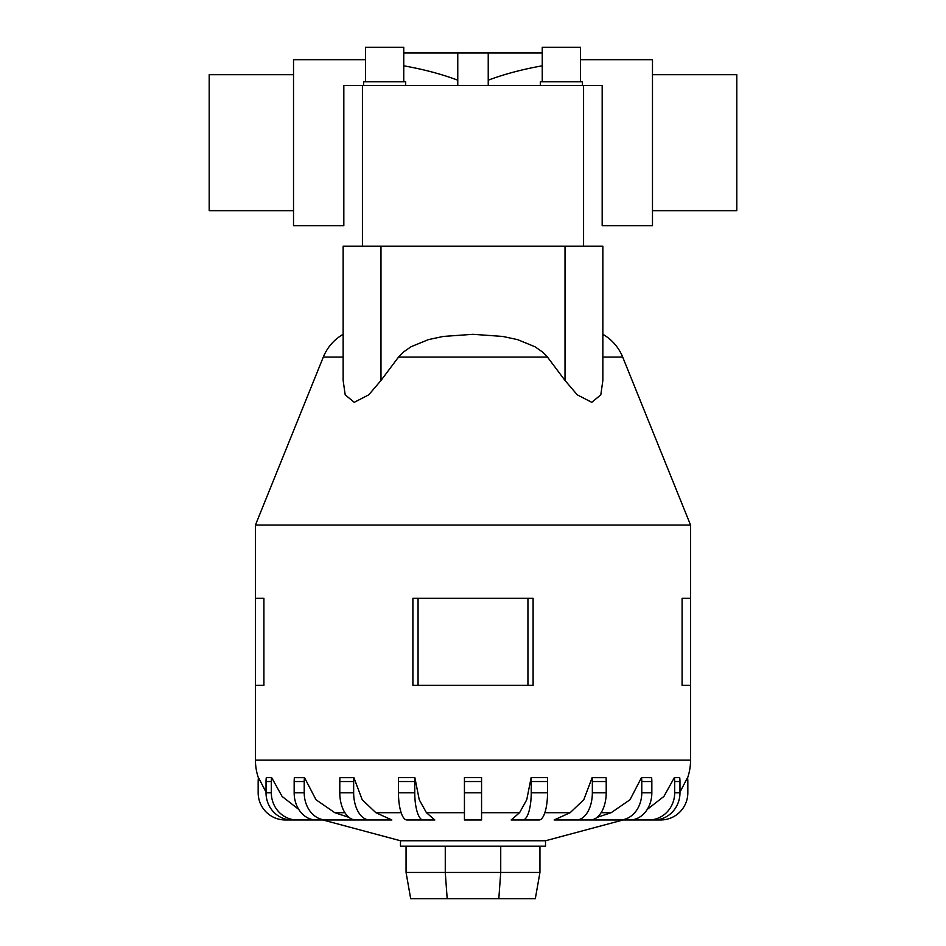 <?xml version="1.0" encoding="UTF-8"?>
<svg xmlns="http://www.w3.org/2000/svg" width="946" height="946" viewBox="0 0 946 946"><rect width="100%" height="100%" fill="white"/><g stroke="black" fill="none" stroke-linecap="round" stroke-linejoin="round"><path stroke-width="1.42" d="M457.769 85.578L457.769 52.952L488.231 52.952L488.231 85.578M343.824 88.297L343.824 225.704L293.52 225.704L293.52 59.681L365.475 59.681M403.753 65.818C423.595 69.33 441.605 74.119 457.769 80.185M652.48 210.674L736.792 210.674L736.792 74.699L652.48 74.699M293.52 210.674L209.208 210.674L209.208 74.699L293.52 74.699M580.525 59.681L652.48 59.681L652.48 225.704L602.176 225.704L602.176 88.297M488.231 80.185C504.395 74.119 522.405 69.33 542.247 65.818M403.753 81.746L403.753 47.3L365.475 47.3L365.475 81.746M405.668 85.578L405.668 81.746L363.571 81.746L363.571 85.578M580.525 81.746L580.525 47.3L542.247 47.3L542.247 81.746M582.429 85.578L582.429 81.746L540.332 81.746L540.332 85.578M602.85 334.305A46.236 46.236 0 0 1 622.693 357.08L690.556 525.042L255.444 525.042L323.307 357.08A46.236 46.236 0 0 1 343.15 334.305M380.978 246.161L602.85 246.161L602.85 380.481L600.805 394.86L591.77 402.31L577.297 394.86L565.022 380.481L547.462 357.056L542.377 351.912L534.987 346.756L517.592 339.626L502.799 336.445L473 334.305L443.201 336.445L428.408 339.626L411.013 346.756L403.623 351.912L398.538 357.056L380.978 380.481L368.704 394.86L354.23 402.31L345.195 394.86L343.15 380.481L343.15 246.161L380.978 246.161L380.978 380.481M623.107 819.969L545.523 840.758L400.477 840.758L322.893 819.969M597.032 817.379L611.187 812.697L629.989 799.76L641.53 777.529L651.605 777.529A27.198 22.006 -90 0 1 651.841 781.538L641.778 781.538L641.778 792.772A27.198 22.006 90 0 1 619.772 819.969L589.204 819.969M554.155 819.969L570.131 812.697L583.788 799.76L592.172 777.529L606.031 777.529A27.198 15.987 -90 0 1 606.209 781.538L592.35 781.538L592.35 792.772A27.198 15.987 90 0 1 576.362 819.969L554.155 819.969M527.454 819.969L511.159 819.969L519.567 812.697L526.745 799.76L531.155 777.529L547.438 777.529L531.155 777.529A27.198 8.408 90 0 1 531.238 781.538L531.238 792.772A27.198 8.408 90 0 1 522.842 819.969L527.454 819.969M426.433 812.697L434.841 819.969L406.875 819.969A27.198 8.408 90 0 1 398.467 792.772L398.467 781.538A27.198 8.408 90 0 1 398.562 777.529L414.845 777.529L419.255 799.76L426.433 812.697L464.439 812.697M375.869 812.697L391.845 819.969L355.779 819.969A27.198 15.987 90 0 1 339.791 792.772L339.791 781.538A27.198 15.987 90 0 1 339.969 777.529L353.828 777.529L362.212 799.76L375.869 812.697L401.151 812.697M356.796 819.969L326.228 819.969A27.198 22.006 -90 0 1 304.222 792.772L304.222 781.538L294.159 781.538A27.198 22.006 90 0 1 294.395 777.529L304.47 777.529L316.011 799.76L334.813 812.697L348.968 817.379M533.106 598.333L533.106 685.353L533.106 598.333L412.894 598.333L412.894 685.353L533.106 685.353M690.556 525.042L690.556 598.333L682.09 598.333L682.09 685.353L690.556 685.353L690.556 760.158A54.395 54.395 0 0 1 687.588 777.884M263.91 598.333L263.91 685.353L263.91 598.333L255.444 598.333L255.444 525.042M258.412 777.884A54.395 54.395 0 0 1 255.444 760.158L255.444 685.353L263.91 685.353M545.523 840.758L545.523 846.197L400.477 846.197L400.477 840.758M323.142 819.969L285.361 819.969A27.198 27.198 0 0 1 258.163 792.772L258.163 781.538A27.198 27.198 0 0 1 258.459 777.529L266.027 792.169M333.122 819.969L297.186 819.969A27.198 25.861 -90 0 1 271.325 792.772L271.325 781.538A27.198 25.861 -90 0 1 271.608 777.529L266.311 777.529L271.608 777.529L282.085 796.426L298.782 809.445M464.439 777.529L481.561 777.529L464.439 777.529L464.439 819.969L481.561 819.969L481.561 777.529M647.218 809.445L663.915 796.426L674.392 777.529L679.689 777.529A27.198 25.861 -90 0 1 679.973 781.538L674.675 781.538L674.675 792.772A27.198 25.861 90 0 1 648.814 819.969L612.878 819.969M679.973 792.169L687.541 777.529A27.198 27.198 0 0 1 687.837 781.538L687.837 792.772A27.198 27.198 0 0 1 660.639 819.969L622.858 819.969M406.059 846.197L406.059 872.449L410.682 898.7L535.318 898.7L539.941 872.449L500.73 872.449L498.814 898.7M406.059 872.449L445.27 872.449L447.186 898.7M445.27 846.197L445.27 872.449L500.73 872.449L500.73 846.197M539.941 846.197L539.941 872.449M690.556 685.353L690.556 598.333M255.444 685.353L255.444 598.333M527.939 685.353L527.939 598.333M418.061 685.353L418.061 598.333M650.245 777.695L641.53 777.529A27.198 22.006 90 0 1 641.778 781.538M604.198 777.695L593.97 777.683M418.546 819.969L423.158 819.969A27.198 8.408 -90 0 1 414.762 792.772L414.762 781.538A27.198 8.408 -90 0 1 414.845 777.529L398.562 777.529M352.03 777.683L341.802 777.695M303.169 777.683L295.755 777.695M266.311 777.529A27.198 25.861 90 0 0 266.027 781.538L266.027 792.772A27.198 25.861 90 0 0 291.9 819.969L297.186 819.969M294.159 781.538L294.159 792.772A27.198 22.006 90 0 0 316.165 819.969L326.228 819.969M304.222 781.538A27.198 22.006 -90 0 1 304.47 777.529M369.638 819.969A27.198 15.987 -90 0 1 353.65 792.772L353.65 781.538A27.198 15.987 -90 0 1 353.828 777.529M547.438 777.529A27.198 8.408 -90 0 1 547.533 781.538L547.533 792.772A27.198 8.408 -90 0 1 539.125 819.969L511.159 819.969M592.172 777.529A27.198 15.987 90 0 1 592.35 781.538M606.209 781.538L606.209 792.772A27.198 15.987 -90 0 1 590.221 819.969L576.362 819.969M651.841 781.538L651.841 792.772A27.198 22.006 -90 0 1 629.835 819.969L619.772 819.969M674.392 777.529A27.198 25.861 90 0 1 674.675 781.538M679.973 781.538L679.973 792.772A27.198 25.861 -90 0 1 654.1 819.969L648.814 819.969M602.176 197.075L602.176 85.578L343.824 85.578L343.824 197.075M403.753 52.952L457.769 52.952M488.231 52.952L542.247 52.952M622.693 357.08L602.85 357.08M547.474 357.08L398.526 357.08M343.15 357.08L323.307 357.08M611.187 812.697L601.1 812.697M570.131 812.697L544.849 812.697M519.567 812.697L481.561 812.697M344.9 812.697L334.813 812.697M690.556 760.158L255.444 760.158M271.325 781.538L266.027 781.538M271.325 792.772L266.027 792.772M304.222 792.772L294.159 792.772M353.65 781.538L339.791 781.538M353.65 792.772L339.791 792.772M414.762 781.538L398.467 781.538M414.762 792.772L398.467 792.772M481.561 781.538L464.439 781.538M481.561 792.772L464.439 792.772M547.533 781.538L531.238 781.538M547.533 792.772L531.238 792.772M606.209 792.772L592.35 792.772M651.841 792.772L641.778 792.772M679.973 792.772L674.675 792.772M565.022 246.161L565.022 380.481M362.424 246.161L362.424 85.578M583.576 246.161L583.576 85.578"/></g></svg>
